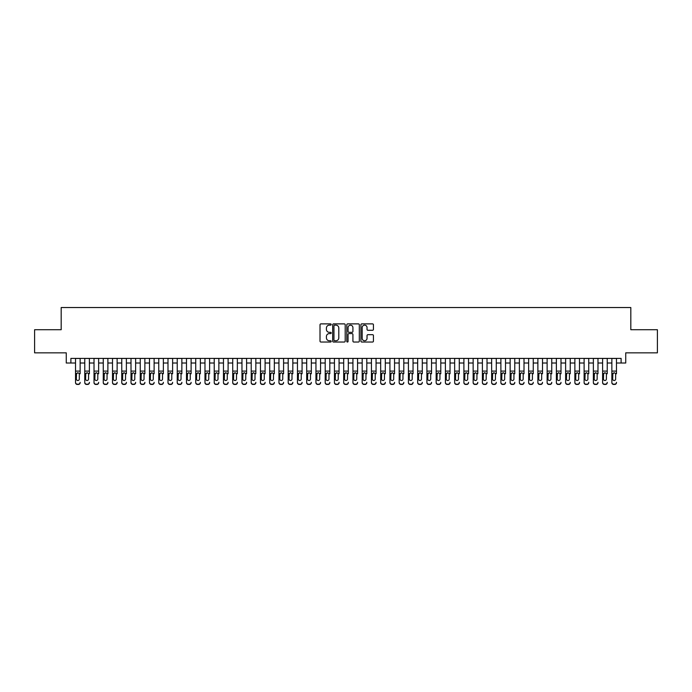 <?xml version="1.0" encoding="UTF-8"?>
<svg xmlns="http://www.w3.org/2000/svg" width="692" height="692" viewBox="0 0 692 692"><rect width="100%" height="100%" fill="white"/><g stroke="black" fill="none" stroke-linecap="round" stroke-linejoin="round"><path stroke-width="1.04" d="M331.208 324.522A0.631 0.631 0 0 0 330.568 323.882L320.924 323.882A0.908 0.908 0 0 0 320.015 324.79L320.015 341.13A0.908 0.908 0 0 0 320.924 342.038L330.568 342.038A0.631 0.631 0 0 0 331.208 341.407A0.631 0.631 0 0 0 330.568 340.767L329.323 340.767A2.906 2.906 0 0 1 326.416 337.86L326.416 336.502A2.906 2.906 0 0 1 329.323 333.596L330.568 333.596A0.631 0.631 0 0 0 331.208 332.964A0.631 0.631 0 0 0 330.568 332.324L329.323 332.324A2.906 2.906 0 0 1 326.416 329.418L326.416 328.06A2.906 2.906 0 0 1 329.323 325.153L330.568 325.153A0.631 0.631 0 0 0 331.208 324.522M372.53 330.283A0.908 0.908 0 0 0 373.438 329.375L373.438 324.79A0.908 0.908 0 0 0 372.53 323.882L361.812 323.882A0.908 0.908 0 0 0 360.913 324.79L360.913 341.13A0.908 0.908 0 0 0 361.812 342.038L372.53 342.038A0.908 0.908 0 0 0 373.438 341.13L373.438 335.594A0.908 0.908 0 0 0 372.53 334.686L367.945 334.686A0.908 0.908 0 0 0 367.037 335.594L367.037 338.336A2.431 2.431 0 0 1 364.606 340.767A2.431 2.431 0 0 1 362.175 338.336L362.175 327.584A2.431 2.431 0 0 1 364.606 325.153A2.431 2.431 0 0 1 367.037 327.584L367.037 329.375A0.908 0.908 0 0 0 367.945 330.283L372.53 330.283M70.895 363.015L70.895 358.395L621.105 358.395L621.105 363.015L625.732 363.015L625.732 352.842L657.4 352.842L657.4 329.721L630.819 329.721L630.819 307.533L61.181 307.533L61.181 329.721L34.6 329.721L34.6 352.842L66.268 352.842L66.268 363.015L75.523 363.015M345.204 324.79A0.908 0.908 0 0 0 344.296 323.882L333.587 323.882A0.908 0.908 0 0 0 332.679 324.79L332.679 341.13A0.908 0.908 0 0 0 333.587 342.038L344.296 342.038A0.908 0.908 0 0 0 345.204 341.13L345.204 324.79M347.704 323.882L358.413 323.882A0.908 0.908 0 0 1 359.321 324.79L359.321 341.13A0.908 0.908 0 0 1 358.413 342.038L353.828 342.038A0.908 0.908 0 0 1 352.92 341.13L352.92 334.504A0.908 0.908 0 0 0 352.012 333.596L348.976 333.596A0.908 0.908 0 0 0 348.067 334.504L348.067 341.407A0.631 0.631 0 0 1 347.427 342.038A0.631 0.631 0 0 1 346.796 341.407L346.796 324.79A0.908 0.908 0 0 1 347.704 323.882M80.142 363.015L84.77 363.015M89.389 363.015L94.017 363.015M98.636 363.015L103.264 363.015M107.883 363.015L112.511 363.015M117.13 363.015L121.757 363.015M126.376 363.015L131.004 363.015M135.623 363.015L140.251 363.015M144.87 363.015L149.498 363.015M154.117 363.015L158.745 363.015M163.364 363.015L167.992 363.015M172.611 363.015L177.239 363.015M181.858 363.015L186.485 363.015M191.113 363.015L195.732 363.015M200.36 363.015L204.979 363.015M209.607 363.015L214.226 363.015M218.854 363.015L223.473 363.015M228.1 363.015L232.72 363.015M237.347 363.015L241.966 363.015M246.594 363.015L251.213 363.015M255.841 363.015L260.46 363.015M265.088 363.015L269.707 363.015M274.335 363.015L278.954 363.015M283.582 363.015L288.201 363.015M292.828 363.015L297.456 363.015M302.075 363.015L306.703 363.015M311.322 363.015L315.95 363.015M320.569 363.015L325.197 363.015M329.816 363.015L334.444 363.015M339.063 363.015L343.69 363.015M348.31 363.015L352.937 363.015M357.556 363.015L362.184 363.015M366.803 363.015L371.431 363.015M376.05 363.015L380.678 363.015M385.297 363.015L389.925 363.015M394.544 363.015L399.172 363.015M403.799 363.015L408.418 363.015M413.046 363.015L417.665 363.015M422.293 363.015L426.912 363.015M431.54 363.015L436.159 363.015M440.787 363.015L445.406 363.015M450.034 363.015L454.653 363.015M459.28 363.015L463.899 363.015M468.527 363.015L473.146 363.015M477.774 363.015L482.393 363.015M487.021 363.015L491.64 363.015M496.268 363.015L500.887 363.015M505.515 363.015L510.142 363.015M514.762 363.015L519.389 363.015M524.008 363.015L528.636 363.015M533.255 363.015L537.883 363.015M542.502 363.015L547.13 363.015M551.749 363.015L556.377 363.015M560.996 363.015L565.623 363.015M570.243 363.015L574.87 363.015M579.489 363.015L584.117 363.015M588.736 363.015L593.364 363.015M597.983 363.015L602.611 363.015M607.23 363.015L611.858 363.015M616.477 363.015L621.105 363.015M334.582 325.153A0.631 0.631 0 0 0 333.951 325.794L333.951 340.135A0.631 0.631 0 0 0 334.582 340.767L335.905 340.767A2.906 2.906 0 0 0 338.803 337.86L338.803 328.06A2.906 2.906 0 0 0 335.905 325.153L334.582 325.153M352.92 327.627A2.431 2.431 0 0 0 350.489 325.197A2.431 2.431 0 0 0 348.067 327.627L348.067 331.416A0.908 0.908 0 0 0 348.976 332.324L352.012 332.324A0.908 0.908 0 0 0 352.92 331.416L352.92 327.627M75.523 358.395L75.523 382.347A1.851 1.834 -0 0 0 77.366 384.181L78.291 384.181A1.851 1.834 -0 0 0 80.142 382.347L80.142 382.633A1.851 1.834 180 0 1 78.291 384.467L78.291 384.181M80.142 373.775L80.142 358.395M79.312 379.043L79.312 374.173L79.312 379.043A1.479 1.47 180 0 1 77.833 380.505A1.479 1.47 180 0 0 79.312 379.043M76.354 379.328L76.354 379.043A1.479 1.47 180 0 0 77.833 380.505M76.354 379.043L76.518 373.49L77.833 372.685L79.147 373.49L77.833 372.685L76.354 374.052M77.366 384.181L78.291 384.467M77.366 384.467A1.851 1.834 180 0 1 75.523 382.633L75.523 382.347M80.142 373.49L79.147 373.49L79.312 374.173M84.77 358.395L84.77 382.347A1.851 1.834 -0 0 0 86.612 384.181L87.538 384.181A1.851 1.834 -0 0 0 89.389 382.347L89.389 382.633A1.851 1.834 180 0 1 87.538 384.467L87.538 384.181M89.389 373.775L89.389 358.395M88.559 379.043L88.559 374.173L88.559 379.043A1.479 1.47 180 0 1 87.08 380.505A1.479 1.47 180 0 0 88.559 379.043M85.6 379.328L85.6 379.043A1.479 1.47 180 0 0 87.08 380.505M85.6 379.043L85.765 373.49L87.08 372.685L88.394 373.49L87.08 372.685L85.6 374.052M94.017 358.395L94.017 382.347A1.851 1.834 -0 0 0 95.859 384.181L96.785 384.181A1.851 1.834 -0 0 0 98.636 382.347L98.636 382.633A1.851 1.834 180 0 1 96.785 384.467L96.785 384.181M98.636 373.775L98.636 358.395M97.806 379.043L97.806 374.173L97.806 379.043A1.479 1.47 180 0 1 96.326 380.505A1.479 1.47 180 0 0 97.806 379.043M94.847 379.328L94.847 379.043A1.479 1.47 180 0 0 96.326 380.505M94.847 379.043L95.012 373.49L96.326 372.685L97.641 373.49L96.326 372.685L94.847 374.052M103.264 358.395L103.264 382.347A1.851 1.834 -0 0 0 105.106 384.181L106.032 384.181A1.851 1.834 -0 0 0 107.883 382.347L107.883 382.633A1.851 1.834 180 0 1 106.032 384.467L106.032 384.181M107.883 373.775L107.883 358.395M107.052 379.043L107.052 374.173L107.052 379.043A1.479 1.47 180 0 1 105.573 380.505A1.479 1.47 180 0 0 107.052 379.043M104.094 379.328L104.094 379.043A1.479 1.47 180 0 0 105.573 380.505M104.094 379.043L104.258 373.49L105.573 372.685L106.888 373.49L105.573 372.685L104.094 374.052M112.511 358.395L112.511 382.347A1.851 1.834 -0 0 0 114.353 384.181L115.279 384.181A1.851 1.834 -0 0 0 117.13 382.347L117.13 382.633A1.851 1.834 180 0 1 115.279 384.467L115.279 384.181M117.13 373.775L117.13 358.395M116.299 379.043L116.299 374.173L116.299 379.043A1.479 1.47 180 0 1 114.82 380.505A1.479 1.47 180 0 0 116.299 379.043M113.341 379.328L113.341 379.043A1.479 1.47 180 0 0 114.82 380.505M113.341 379.043L113.505 373.49L114.82 372.685L116.135 373.49L114.82 372.685L113.341 374.052M86.612 384.181L87.538 384.467M86.612 384.467A1.851 1.834 180 0 1 84.77 382.633L84.77 382.347M89.389 373.49L88.394 373.49L88.559 374.173M95.859 384.181L96.785 384.467M95.859 384.467A1.851 1.834 180 0 1 94.017 382.633L94.017 382.347M98.636 373.49L97.641 373.49L97.806 374.173M105.106 384.181L106.032 384.467M105.106 384.467A1.851 1.834 180 0 1 103.264 382.633L103.264 382.347M107.883 373.49L106.888 373.49L107.052 374.173M114.353 384.181L115.279 384.467M114.353 384.467A1.851 1.834 180 0 1 112.511 382.633L112.511 382.347M117.13 373.49L116.135 373.49L116.299 374.173M121.757 358.395L121.757 382.347A1.851 1.834 -0 0 0 123.609 384.181L124.525 384.181A1.851 1.834 -0 0 0 126.376 382.347L126.376 382.633A1.851 1.834 180 0 1 124.525 384.467L124.525 384.181M126.376 373.775L126.376 358.395M125.546 379.043L125.546 374.173L125.546 379.043A1.479 1.47 180 0 1 124.067 380.505A1.479 1.47 180 0 0 125.546 379.043M122.588 379.328L122.588 379.043A1.479 1.47 180 0 0 124.067 380.505M122.588 379.043L122.752 373.49L124.067 372.685L125.382 373.49L124.067 372.685L122.588 374.052M123.609 384.181L124.525 384.467M123.609 384.467A1.851 1.834 180 0 1 121.757 382.633L121.757 382.347M126.376 373.49L125.382 373.49L125.546 374.173M131.004 358.395L131.004 382.347A1.851 1.834 -0 0 0 132.855 384.181L133.772 384.181A1.851 1.834 -0 0 0 135.623 382.347L135.623 382.633A1.851 1.834 180 0 1 133.772 384.467L133.772 384.181M135.623 373.775L135.623 358.395M134.793 379.043L134.793 374.173L134.793 379.043A1.479 1.47 180 0 1 133.314 380.505A1.479 1.47 180 0 0 134.793 379.043M131.835 379.328L131.835 379.043A1.479 1.47 180 0 0 133.314 380.505M131.835 379.043L131.999 373.49L133.314 372.685L134.629 373.49L133.314 372.685L131.835 374.052M132.855 384.181L133.772 384.467M132.855 384.467A1.851 1.834 180 0 1 131.004 382.633L131.004 382.347M135.623 373.49L134.629 373.49L134.793 374.173M140.251 358.395L140.251 382.347A1.851 1.834 -0 0 0 142.102 384.181L143.028 384.181A1.851 1.834 -0 0 0 144.87 382.347L144.87 382.633A1.851 1.834 180 0 1 143.028 384.467L143.028 384.181M144.87 373.775L144.87 358.395M144.04 379.043L144.04 374.173L144.04 379.043A1.479 1.47 180 0 1 142.561 380.505A1.479 1.47 180 0 0 144.04 379.043M141.082 379.328L141.082 379.043A1.479 1.47 180 0 0 142.561 380.505M141.082 379.043L141.246 373.49L142.561 372.685L143.875 373.49L142.561 372.685L141.082 374.052M142.102 384.181L143.028 384.467M142.102 384.467A1.851 1.834 180 0 1 140.251 382.633L140.251 382.347M144.87 373.49L143.875 373.49L144.04 374.173M149.498 358.395L149.498 382.347A1.851 1.834 -0 0 0 151.349 384.181L152.275 384.181A1.851 1.834 -0 0 0 154.117 382.347L154.117 382.633A1.851 1.834 180 0 1 152.275 384.467L152.275 384.181M154.117 373.775L154.117 358.395M153.287 379.043L153.287 374.173L153.287 379.043A1.479 1.47 180 0 1 151.808 380.505A1.479 1.47 180 0 0 153.287 379.043M150.328 379.328L150.328 379.043A1.479 1.47 180 0 0 151.808 380.505M150.328 379.043L150.493 373.49L151.808 372.685L153.122 373.49L151.808 372.685L150.328 374.052M151.349 384.181L152.275 384.467M151.349 384.467A1.851 1.834 180 0 1 149.498 382.633L149.498 382.347M154.117 373.49L153.122 373.49L153.287 374.173M158.745 358.395L158.745 382.347A1.851 1.834 -0 0 0 160.596 384.181L161.521 384.181A1.851 1.834 -0 0 0 163.364 382.347L163.364 382.633A1.851 1.834 180 0 1 161.521 384.467L161.521 384.181M163.364 373.775L163.364 358.395M162.534 379.043L162.534 374.173L162.534 379.043A1.479 1.47 180 0 1 161.054 380.505A1.479 1.47 180 0 0 162.534 379.043M159.575 379.328L159.575 379.043A1.479 1.47 180 0 0 161.054 380.505M159.575 379.043L159.74 373.49L161.054 372.685L162.369 373.49L161.054 372.685L159.575 374.052M160.596 384.181L161.521 384.467M160.596 384.467A1.851 1.834 180 0 1 158.745 382.633L158.745 382.347M163.364 373.49L162.369 373.49L162.534 374.173M167.992 358.395L167.992 382.347A1.851 1.834 -0 0 0 169.843 384.181L170.768 384.181A1.851 1.834 -0 0 0 172.611 382.347L172.611 382.633A1.851 1.834 180 0 1 170.768 384.467L170.768 384.181M172.611 373.775L172.611 358.395M171.78 379.043L171.78 374.173L171.78 379.043A1.479 1.47 180 0 1 170.301 380.505A1.479 1.47 180 0 0 171.78 379.043M168.822 379.328L168.822 379.043A1.479 1.47 180 0 0 170.301 380.505M168.822 379.043L168.986 373.49L170.301 372.685L171.616 373.49L170.301 372.685L168.822 374.052M169.843 384.181L170.768 384.467M169.843 384.467A1.851 1.834 180 0 1 167.992 382.633L167.992 382.347M172.611 373.49L171.616 373.49L171.78 374.173M177.239 358.395L177.239 382.347A1.851 1.834 -0 0 0 179.09 384.181L180.015 384.181A1.851 1.834 -0 0 0 181.858 382.347L181.858 382.633A1.851 1.834 180 0 1 180.015 384.467L180.015 384.181M181.858 373.775L181.858 358.395M181.027 379.043L181.027 374.173L181.027 379.043A1.479 1.47 180 0 1 179.548 380.505A1.479 1.47 180 0 0 181.027 379.043M178.069 379.328L178.069 379.043A1.479 1.47 180 0 0 179.548 380.505M178.069 379.043L178.233 373.49L179.548 372.685L180.863 373.49L179.548 372.685L178.069 374.052M179.09 384.181L180.015 384.467M179.09 384.467A1.851 1.834 180 0 1 177.239 382.633L177.239 382.347M181.858 373.49L180.863 373.49L181.027 374.173M186.485 358.395L186.485 382.347A1.851 1.834 -0 0 0 188.336 384.181L189.262 384.181A1.851 1.834 -0 0 0 191.113 382.347L191.113 382.633A1.851 1.834 180 0 1 189.262 384.467L189.262 384.181M191.113 373.775L191.113 358.395M190.274 379.043L190.274 374.173L190.274 379.043A1.479 1.47 180 0 1 188.795 380.505A1.479 1.47 180 0 0 190.274 379.043M187.316 379.328L187.316 379.043A1.479 1.47 180 0 0 188.795 380.505M187.316 379.043L187.48 373.49L188.795 372.685L190.11 373.49L188.795 372.685L187.316 374.052M188.336 384.181L189.262 384.467M188.336 384.467A1.851 1.834 180 0 1 186.485 382.633L186.485 382.347M191.113 373.49L190.11 373.49L190.274 374.173M195.732 358.395L195.732 382.347A1.851 1.834 -0 0 0 197.583 384.181L198.509 384.181A1.851 1.834 -0 0 0 200.36 382.347L200.36 382.633A1.851 1.834 180 0 1 198.509 384.467L198.509 384.181M200.36 373.775L200.36 358.395M199.521 379.043L199.521 374.173L199.521 379.043A1.479 1.47 180 0 1 198.042 380.505A1.479 1.47 180 0 0 199.521 379.043M196.563 379.328L196.563 379.043A1.479 1.47 180 0 0 198.042 380.505M196.563 379.043L196.727 373.49L198.042 372.685L199.357 373.49L198.042 372.685L196.563 374.052M197.583 384.181L198.509 384.467M197.583 384.467A1.851 1.834 180 0 1 195.732 382.633L195.732 382.347M200.36 373.49L199.357 373.49L199.521 374.173M204.979 358.395L204.979 382.347A1.851 1.834 -0 0 0 206.83 384.181L207.756 384.181A1.851 1.834 -0 0 0 209.607 382.347L209.607 382.633A1.851 1.834 180 0 1 207.756 384.467L207.756 384.181M209.607 373.775L209.607 358.395M208.768 379.043L208.768 374.173L208.768 379.043A1.479 1.47 180 0 1 207.289 380.505A1.479 1.47 180 0 0 208.768 379.043M205.809 379.328L205.809 379.043A1.479 1.47 180 0 0 207.289 380.505M205.809 379.043L205.974 373.49L207.289 372.685L208.603 373.49L207.289 372.685L205.809 374.052M206.83 384.181L207.756 384.467M206.83 384.467A1.851 1.834 180 0 1 204.979 382.633L204.979 382.347M209.607 373.49L208.603 373.49L208.768 374.173M214.226 358.395L214.226 382.347A1.851 1.834 -0 0 0 216.077 384.181L217.003 384.181A1.851 1.834 -0 0 0 218.854 382.347L218.854 382.633A1.851 1.834 180 0 1 217.003 384.467L217.003 384.181M218.854 373.775L218.854 358.395M218.015 379.043L218.015 374.173L218.015 379.043A1.479 1.47 180 0 1 216.535 380.505A1.479 1.47 180 0 0 218.015 379.043M215.056 379.328L215.056 379.043A1.479 1.47 180 0 0 216.535 380.505M215.056 379.043L215.221 373.49L216.535 372.685L217.859 373.49L216.535 372.685L215.056 374.052M216.077 384.181L217.003 384.467M216.077 384.467A1.851 1.834 180 0 1 214.226 382.633L214.226 382.347M218.854 373.49L217.859 373.49L218.015 374.173M223.473 358.395L223.473 382.347A1.851 1.834 -0 0 0 225.324 384.181L226.249 384.181A1.851 1.834 -0 0 0 228.1 382.347L228.1 382.633A1.851 1.834 180 0 1 226.249 384.467L226.249 384.181M228.1 373.775L228.1 358.395M227.261 379.043L227.261 374.173L227.261 379.043A1.479 1.47 180 0 1 225.782 380.505A1.479 1.47 180 0 0 227.261 379.043M224.303 379.328L224.303 379.043A1.479 1.47 180 0 0 225.782 380.505M224.303 379.043L224.468 373.49L225.782 372.685L227.106 373.49L225.782 372.685L224.303 374.052M225.324 384.181L226.249 384.467M225.324 384.467A1.851 1.834 180 0 1 223.473 382.633L223.473 382.347M228.1 373.49L227.106 373.49L227.261 374.173M232.72 358.395L232.72 382.347A1.851 1.834 -0 0 0 234.571 384.181L235.496 384.181A1.851 1.834 -0 0 0 237.347 382.347L237.347 382.633A1.851 1.834 180 0 1 235.496 384.467L235.496 384.181M237.347 373.775L237.347 358.395M236.517 379.043L236.517 374.173L236.517 379.043A1.479 1.47 180 0 1 235.029 380.505A1.479 1.47 180 0 0 236.517 379.043M233.55 379.328L233.55 379.043A1.479 1.47 180 0 0 235.029 380.505M233.55 379.043L233.714 373.49L235.029 372.685L236.353 373.49L235.029 372.685L233.55 374.052M234.571 384.181L235.496 384.467M234.571 384.467A1.851 1.834 180 0 1 232.72 382.633L232.72 382.347M237.347 373.49L236.353 373.49L236.517 374.173M241.966 358.395L241.966 382.347A1.851 1.834 -0 0 0 243.818 384.181L244.743 384.181A1.851 1.834 -0 0 0 246.594 382.347L246.594 382.633A1.851 1.834 180 0 1 244.743 384.467L244.743 384.181M246.594 373.775L246.594 358.395M245.764 379.043L245.764 374.173L245.764 379.043A1.479 1.47 180 0 1 244.285 380.505A1.479 1.47 180 0 0 245.764 379.043M242.797 379.328L242.797 379.043A1.479 1.47 180 0 0 244.285 380.505M242.797 379.043L242.961 373.49L244.285 372.685L245.599 373.49L244.285 372.685L242.797 374.052M243.818 384.181L244.743 384.467M243.818 384.467A1.851 1.834 180 0 1 241.966 382.633L241.966 382.347M246.594 373.49L245.599 373.49L245.764 374.173M251.213 358.395L251.213 382.347A1.851 1.834 -0 0 0 253.064 384.181L253.99 384.181A1.851 1.834 -0 0 0 255.841 382.347L255.841 382.633A1.851 1.834 180 0 1 253.99 384.467L253.99 384.181M255.841 373.775L255.841 358.395M255.011 379.043L255.011 374.173L255.011 379.043A1.479 1.47 180 0 1 253.532 380.505A1.479 1.47 180 0 0 255.011 379.043M252.052 379.328L252.052 379.043A1.479 1.47 180 0 0 253.532 380.505M252.052 379.043L252.208 373.49L253.532 372.685L254.846 373.49L253.532 372.685L252.052 374.052M253.064 384.181L253.99 384.467M253.064 384.467A1.851 1.834 180 0 1 251.213 382.633L251.213 382.347M255.841 373.49L254.846 373.49L255.011 374.173M260.46 358.395L260.46 382.347A1.851 1.834 -0 0 0 262.311 384.181L263.237 384.181A1.851 1.834 -0 0 0 265.088 382.347L265.088 382.633A1.851 1.834 180 0 1 263.237 384.467L263.237 384.181M265.088 373.775L265.088 358.395M264.257 379.043L264.257 374.173L264.257 379.043A1.479 1.47 180 0 1 262.778 380.505A1.479 1.47 180 0 0 264.257 379.043M261.299 379.328L261.299 379.043A1.479 1.47 180 0 0 262.778 380.505M261.299 379.043L261.464 373.49L262.778 372.685L264.093 373.49L262.778 372.685L261.299 374.052M262.311 384.181L263.237 384.467M262.311 384.467A1.851 1.834 180 0 1 260.46 382.633L260.46 382.347M265.088 373.49L264.093 373.49L264.257 374.173M269.707 358.395L269.707 382.347A1.851 1.834 -0 0 0 271.558 384.181L272.484 384.181A1.851 1.834 -0 0 0 274.335 382.347L274.335 382.633A1.851 1.834 180 0 1 272.484 384.467L272.484 384.181M274.335 373.775L274.335 358.395M273.504 379.043L273.504 374.173L273.504 379.043A1.479 1.47 180 0 1 272.025 380.505A1.479 1.47 180 0 0 273.504 379.043M270.546 379.328L270.546 379.043A1.479 1.47 180 0 0 272.025 380.505M270.546 379.043L270.71 373.49L272.025 372.685L273.34 373.49L272.025 372.685L270.546 374.052M271.558 384.181L272.484 384.467M271.558 384.467A1.851 1.834 180 0 1 269.707 382.633L269.707 382.347M274.335 373.49L273.34 373.49L273.504 374.173M278.954 358.395L278.954 382.347A1.851 1.834 -0 0 0 280.805 384.181L281.731 384.181A1.851 1.834 -0 0 0 283.582 382.347L283.582 382.633A1.851 1.834 180 0 1 281.731 384.467L281.731 384.181M283.582 373.775L283.582 358.395M282.751 379.043L282.751 374.173L282.751 379.043A1.479 1.47 180 0 1 281.272 380.505A1.479 1.47 180 0 0 282.751 379.043M279.793 379.328L279.793 379.043A1.479 1.47 180 0 0 281.272 380.505M279.793 379.043L279.957 373.49L281.272 372.685L282.587 373.49L281.272 372.685L279.793 374.052M280.805 384.181L281.731 384.467M280.805 384.467A1.851 1.834 180 0 1 278.954 382.633L278.954 382.347M283.582 373.49L282.587 373.49L282.751 374.173M288.201 358.395L288.201 382.347A1.851 1.834 -0 0 0 290.052 384.181L290.977 384.181A1.851 1.834 -0 0 0 292.828 382.347L292.828 382.633A1.851 1.834 180 0 1 290.977 384.467L290.977 384.181M292.828 373.775L292.828 358.395M291.998 379.043L291.998 374.173L291.998 379.043A1.479 1.47 180 0 1 290.519 380.505A1.479 1.47 180 0 0 291.998 379.043M289.04 379.328L289.04 379.043A1.479 1.47 180 0 0 290.519 380.505M289.04 379.043L289.204 373.49L290.519 372.685L291.834 373.49L290.519 372.685L289.04 374.052M290.052 384.181L290.977 384.467M290.052 384.467A1.851 1.834 180 0 1 288.201 382.633L288.201 382.347M292.828 373.49L291.834 373.49L291.998 374.173M297.456 358.395L297.456 382.347A1.851 1.834 -0 0 0 299.299 384.181L300.224 384.181A1.851 1.834 -0 0 0 302.075 382.347L302.075 382.633A1.851 1.834 180 0 1 300.224 384.467L300.224 384.181M302.075 373.775L302.075 358.395M301.245 379.043L301.245 374.173L301.245 379.043A1.479 1.47 180 0 1 299.766 380.505A1.479 1.47 180 0 0 301.245 379.043M298.287 379.328L298.287 379.043A1.479 1.47 180 0 0 299.766 380.505M298.287 379.043L298.451 373.49L299.766 372.685L301.081 373.49L299.766 372.685L298.287 374.052M299.299 384.181L300.224 384.467M299.299 384.467A1.851 1.834 180 0 1 297.456 382.633L297.456 382.347M302.075 373.49L301.081 373.49L301.245 374.173M306.703 358.395L306.703 382.347A1.851 1.834 -0 0 0 308.546 384.181L309.471 384.181A1.851 1.834 -0 0 0 311.322 382.347L311.322 382.633A1.851 1.834 180 0 1 309.471 384.467L309.471 384.181M311.322 373.775L311.322 358.395M310.492 379.043L310.492 374.173L310.492 379.043A1.479 1.47 180 0 1 309.013 380.505A1.479 1.47 180 0 0 310.492 379.043M307.533 379.328L307.533 379.043A1.479 1.47 180 0 0 309.013 380.505M307.533 379.043L307.698 373.49L309.013 372.685L310.327 373.49L309.013 372.685L307.533 374.052M308.546 384.181L309.471 384.467M308.546 384.467A1.851 1.834 180 0 1 306.703 382.633L306.703 382.347M311.322 373.49L310.327 373.49L310.492 374.173M315.95 358.395L315.95 382.347A1.851 1.834 -0 0 0 317.792 384.181L318.718 384.181A1.851 1.834 -0 0 0 320.569 382.347L320.569 382.633A1.851 1.834 180 0 1 318.718 384.467L318.718 384.181M320.569 373.775L320.569 358.395M319.739 379.043L319.739 374.173L319.739 379.043A1.479 1.47 180 0 1 318.259 380.505A1.479 1.47 180 0 0 319.739 379.043M316.78 379.328L316.78 379.043A1.479 1.47 180 0 0 318.259 380.505M316.78 379.043L316.945 373.49L318.259 372.685L319.574 373.49L318.259 372.685L316.78 374.052M317.792 384.181L318.718 384.467M317.792 384.467A1.851 1.834 180 0 1 315.95 382.633L315.95 382.347M320.569 373.49L319.574 373.49L319.739 374.173M325.197 358.395L325.197 382.347A1.851 1.834 -0 0 0 327.039 384.181L327.965 384.181A1.851 1.834 -0 0 0 329.816 382.347L329.816 382.633A1.851 1.834 180 0 1 327.965 384.467L327.965 384.181M329.816 373.775L329.816 358.395M328.985 379.043L328.985 374.173L328.985 379.043A1.479 1.47 180 0 1 327.506 380.505A1.479 1.47 180 0 0 328.985 379.043M326.027 379.328L326.027 379.043A1.479 1.47 180 0 0 327.506 380.505M326.027 379.043L326.192 373.49L327.506 372.685L328.821 373.49L327.506 372.685L326.027 374.052M327.039 384.181L327.965 384.467M327.039 384.467A1.851 1.834 180 0 1 325.197 382.633L325.197 382.347M329.816 373.49L328.821 373.49L328.985 374.173M334.444 358.395L334.444 382.347A1.851 1.834 -0 0 0 336.295 384.181L337.212 384.181A1.851 1.834 -0 0 0 339.063 382.347L339.063 382.633A1.851 1.834 180 0 1 337.212 384.467L337.212 384.181M339.063 373.775L339.063 358.395M338.232 379.043L338.232 374.173L338.232 379.043A1.479 1.47 180 0 1 336.753 380.505A1.479 1.47 180 0 0 338.232 379.043M335.274 379.328L335.274 379.043A1.479 1.47 180 0 0 336.753 380.505M335.274 379.043L335.438 373.49L336.753 372.685L338.068 373.49L336.753 372.685L335.274 374.052M336.295 384.181L337.212 384.467M336.295 384.467A1.851 1.834 180 0 1 334.444 382.633L334.444 382.347M339.063 373.49L338.068 373.49L338.232 374.173M343.69 358.395L343.69 382.347A1.851 1.834 -0 0 0 345.542 384.181L346.458 384.181A1.851 1.834 -0 0 0 348.31 382.347L348.31 382.633A1.851 1.834 180 0 1 346.458 384.467L346.458 384.181M348.31 373.775L348.31 358.395M347.479 379.043L347.479 374.173L347.479 379.043A1.479 1.47 180 0 1 346 380.505A1.479 1.47 180 0 0 347.479 379.043M344.521 379.328L344.521 379.043A1.479 1.47 180 0 0 346 380.505M344.521 379.043L344.685 373.49L346 372.685L347.315 373.49L346 372.685L344.521 374.052M345.542 384.181L346.458 384.467M345.542 384.467A1.851 1.834 180 0 1 343.69 382.633L343.69 382.347M348.31 373.49L347.315 373.49L347.479 374.173M352.937 358.395L352.937 382.347A1.851 1.834 -0 0 0 354.788 384.181L355.705 384.181A1.851 1.834 -0 0 0 357.556 382.347L357.556 382.633A1.851 1.834 180 0 1 355.705 384.467L355.705 384.181M357.556 373.775L357.556 358.395M356.726 379.043L356.726 374.173L356.726 379.043A1.479 1.47 180 0 1 355.247 380.505A1.479 1.47 180 0 0 356.726 379.043M353.768 379.328L353.768 379.043A1.479 1.47 180 0 0 355.247 380.505M353.768 379.043L353.932 373.49L355.247 372.685L356.562 373.49L355.247 372.685L353.768 374.052M354.788 384.181L355.705 384.467M354.788 384.467A1.851 1.834 180 0 1 352.937 382.633L352.937 382.347M357.556 373.49L356.562 373.49L356.726 374.173M362.184 358.395L362.184 382.347A1.851 1.834 -0 0 0 364.035 384.181L364.961 384.181A1.851 1.834 -0 0 0 366.803 382.347L366.803 382.633A1.851 1.834 180 0 1 364.961 384.467L364.961 384.181M366.803 373.775L366.803 358.395M365.973 379.043L365.973 374.173L365.973 379.043A1.479 1.47 180 0 1 364.494 380.505A1.479 1.47 180 0 0 365.973 379.043M363.015 379.328L363.015 379.043A1.479 1.47 180 0 0 364.494 380.505M363.015 379.043L363.179 373.49L364.494 372.685L365.808 373.49L364.494 372.685L363.015 374.052M364.035 384.181L364.961 384.467M364.035 384.467A1.851 1.834 180 0 1 362.184 382.633L362.184 382.347M366.803 373.49L365.808 373.49L365.973 374.173M371.431 358.395L371.431 382.347A1.851 1.834 -0 0 0 373.282 384.181L374.208 384.181A1.851 1.834 -0 0 0 376.05 382.347L376.05 382.633A1.851 1.834 180 0 1 374.208 384.467L374.208 384.181M376.05 373.775L376.05 358.395M375.22 379.043L375.22 374.173L375.22 379.043A1.479 1.47 180 0 1 373.741 380.505A1.479 1.47 180 0 0 375.22 379.043M372.261 379.328L372.261 379.043A1.479 1.47 180 0 0 373.741 380.505M372.261 379.043L372.426 373.49L373.741 372.685L375.055 373.49L373.741 372.685L372.261 374.052M373.282 384.181L374.208 384.467M373.282 384.467A1.851 1.834 180 0 1 371.431 382.633L371.431 382.347M376.05 373.49L375.055 373.49L375.22 374.173M380.678 358.395L380.678 382.347A1.851 1.834 -0 0 0 382.529 384.181L383.454 384.181A1.851 1.834 -0 0 0 385.297 382.347L385.297 382.633A1.851 1.834 180 0 1 383.454 384.467L383.454 384.181M385.297 373.775L385.297 358.395M384.467 379.043L384.467 374.173L384.467 379.043A1.479 1.47 180 0 1 382.987 380.505A1.479 1.47 180 0 0 384.467 379.043M381.508 379.328L381.508 379.043A1.479 1.47 180 0 0 382.987 380.505M381.508 379.043L381.673 373.49L382.987 372.685L384.302 373.49L382.987 372.685L381.508 374.052M382.529 384.181L383.454 384.467M382.529 384.467A1.851 1.834 180 0 1 380.678 382.633L380.678 382.347M385.297 373.49L384.302 373.49L384.467 374.173M389.925 358.395L389.925 382.347A1.851 1.834 -0 0 0 391.776 384.181L392.701 384.181A1.851 1.834 -0 0 0 394.544 382.347L394.544 382.633A1.851 1.834 180 0 1 392.701 384.467L392.701 384.181M394.544 373.775L394.544 358.395M393.713 379.043L393.713 374.173L393.713 379.043A1.479 1.47 180 0 1 392.234 380.505A1.479 1.47 180 0 0 393.713 379.043M390.755 379.328L390.755 379.043A1.479 1.47 180 0 0 392.234 380.505M390.755 379.043L390.919 373.49L392.234 372.685L393.549 373.49L392.234 372.685L390.755 374.052M391.776 384.181L392.701 384.467M391.776 384.467A1.851 1.834 180 0 1 389.925 382.633L389.925 382.347M394.544 373.49L393.549 373.49L393.713 374.173M399.172 358.395L399.172 382.347A1.851 1.834 -0 0 0 401.023 384.181L401.948 384.181A1.851 1.834 -0 0 0 403.799 382.347L403.799 382.633A1.851 1.834 180 0 1 401.948 384.467L401.948 384.181M403.799 373.775L403.799 358.395M402.96 379.043L402.96 374.173L402.96 379.043A1.479 1.47 180 0 1 401.481 380.505A1.479 1.47 180 0 0 402.96 379.043M400.002 379.328L400.002 379.043A1.479 1.47 180 0 0 401.481 380.505M400.002 379.043L400.166 373.49L401.481 372.685L402.796 373.49L401.481 372.685L400.002 374.052M401.023 384.181L401.948 384.467M401.023 384.467A1.851 1.834 180 0 1 399.172 382.633L399.172 382.347M403.799 373.49L402.796 373.49L402.96 374.173M408.418 358.395L408.418 382.347A1.851 1.834 -0 0 0 410.269 384.181L411.195 384.181A1.851 1.834 -0 0 0 413.046 382.347L413.046 382.633A1.851 1.834 180 0 1 411.195 384.467L411.195 384.181M413.046 373.775L413.046 358.395M412.207 379.043L412.207 374.173L412.207 379.043A1.479 1.47 180 0 1 410.728 380.505A1.479 1.47 180 0 0 412.207 379.043M409.249 379.328L409.249 379.043A1.479 1.47 180 0 0 410.728 380.505M409.249 379.043L409.413 373.49L410.728 372.685L412.043 373.49L410.728 372.685L409.249 374.052M410.269 384.181L411.195 384.467M410.269 384.467A1.851 1.834 180 0 1 408.418 382.633L408.418 382.347M413.046 373.49L412.043 373.49L412.207 374.173M417.665 358.395L417.665 382.347A1.851 1.834 -0 0 0 419.516 384.181L420.442 384.181A1.851 1.834 -0 0 0 422.293 382.347L422.293 382.633A1.851 1.834 180 0 1 420.442 384.467L420.442 384.181M422.293 373.775L422.293 358.395M421.454 379.043L421.454 374.173L421.454 379.043A1.479 1.47 180 0 1 419.975 380.505A1.479 1.47 180 0 0 421.454 379.043M418.496 379.328L418.496 379.043A1.479 1.47 180 0 0 419.975 380.505M418.496 379.043L418.66 373.49L419.975 372.685L421.29 373.49L419.975 372.685L418.496 374.052M419.516 384.181L420.442 384.467M419.516 384.467A1.851 1.834 180 0 1 417.665 382.633L417.665 382.347M422.293 373.49L421.29 373.49L421.454 374.173M426.912 358.395L426.912 382.347A1.851 1.834 -0 0 0 428.763 384.181L429.689 384.181A1.851 1.834 -0 0 0 431.54 382.347L431.54 382.633A1.851 1.834 180 0 1 429.689 384.467L429.689 384.181M431.54 373.775L431.54 358.395M430.701 379.043L430.701 374.173L430.701 379.043A1.479 1.47 180 0 1 429.222 380.505A1.479 1.47 180 0 0 430.701 379.043M427.743 379.328L427.743 379.043A1.479 1.47 180 0 0 429.222 380.505M427.743 379.043L427.907 373.49L429.222 372.685L430.536 373.49L429.222 372.685L427.743 374.052M428.763 384.181L429.689 384.467M428.763 384.467A1.851 1.834 180 0 1 426.912 382.633L426.912 382.347M431.54 373.49L430.536 373.49L430.701 374.173M436.159 358.395L436.159 382.347A1.851 1.834 -0 0 0 438.01 384.181L438.936 384.181A1.851 1.834 -0 0 0 440.787 382.347L440.787 382.633A1.851 1.834 180 0 1 438.936 384.467L438.936 384.181M440.787 373.775L440.787 358.395M439.948 379.043L439.948 374.173L439.948 379.043A1.479 1.47 180 0 1 438.468 380.505A1.479 1.47 180 0 0 439.948 379.043M436.989 379.328L436.989 379.043A1.479 1.47 180 0 0 438.468 380.505M436.989 379.043L437.154 373.49L438.468 372.685L439.792 373.49L438.468 372.685L436.989 374.052M438.01 384.181L438.936 384.467M438.01 384.467A1.851 1.834 180 0 1 436.159 382.633L436.159 382.347M440.787 373.49L439.792 373.49L439.948 374.173M445.406 358.395L445.406 382.347A1.851 1.834 -0 0 0 447.257 384.181L448.182 384.181A1.851 1.834 -0 0 0 450.034 382.347L450.034 382.633A1.851 1.834 180 0 1 448.182 384.467L448.182 384.181M450.034 373.775L450.034 358.395M449.203 379.043L449.203 374.173L449.203 379.043A1.479 1.47 180 0 1 447.715 380.505A1.479 1.47 180 0 0 449.203 379.043M446.236 379.328L446.236 379.043A1.479 1.47 180 0 0 447.715 380.505M446.236 379.043L446.401 373.49L447.715 372.685L449.039 373.49L447.715 372.685L446.236 374.052M447.257 384.181L448.182 384.467M447.257 384.467A1.851 1.834 180 0 1 445.406 382.633L445.406 382.347M450.034 373.49L449.039 373.49L449.203 374.173M454.653 358.395L454.653 382.347A1.851 1.834 -0 0 0 456.504 384.181L457.429 384.181A1.851 1.834 -0 0 0 459.28 382.347L459.28 382.633A1.851 1.834 180 0 1 457.429 384.467L457.429 384.181M459.28 373.775L459.28 358.395M458.45 379.043L458.45 374.173L458.45 379.043A1.479 1.47 180 0 1 456.971 380.505A1.479 1.47 180 0 0 458.45 379.043M455.483 379.328L455.483 379.043A1.479 1.47 180 0 0 456.971 380.505M455.483 379.043L455.647 373.49L456.971 372.685L458.286 373.49L456.971 372.685L455.483 374.052M456.504 384.181L457.429 384.467M456.504 384.467A1.851 1.834 180 0 1 454.653 382.633L454.653 382.347M459.28 373.49L458.286 373.49L458.45 374.173M463.899 358.395L463.899 382.347A1.851 1.834 -0 0 0 465.751 384.181L466.676 384.181A1.851 1.834 -0 0 0 468.527 382.347L468.527 382.633A1.851 1.834 180 0 1 466.676 384.467L466.676 384.181M468.527 373.775L468.527 358.395M467.697 379.043L467.697 374.173L467.697 379.043A1.479 1.47 180 0 1 466.218 380.505A1.479 1.47 180 0 0 467.697 379.043M464.739 379.328L464.739 379.043A1.479 1.47 180 0 0 466.218 380.505M464.739 379.043L464.894 373.49L466.218 372.685L467.532 373.49L466.218 372.685L464.739 374.052M465.751 384.181L466.676 384.467M465.751 384.467A1.851 1.834 180 0 1 463.899 382.633L463.899 382.347M468.527 373.49L467.532 373.49L467.697 374.173M473.146 358.395L473.146 382.347A1.851 1.834 -0 0 0 474.997 384.181L475.923 384.181A1.851 1.834 -0 0 0 477.774 382.347L477.774 382.633A1.851 1.834 180 0 1 475.923 384.467L475.923 384.181M477.774 373.775L477.774 358.395M476.944 379.043L476.944 374.173L476.944 379.043A1.479 1.47 180 0 1 475.465 380.505A1.479 1.47 180 0 0 476.944 379.043M473.985 379.328L473.985 379.043A1.479 1.47 180 0 0 475.465 380.505M473.985 379.043L474.141 373.49L475.465 372.685L476.779 373.49L475.465 372.685L473.985 374.052M474.997 384.181L475.923 384.467M474.997 384.467A1.851 1.834 180 0 1 473.146 382.633L473.146 382.347M477.774 373.49L476.779 373.49L476.944 374.173M482.393 358.395L482.393 382.347A1.851 1.834 -0 0 0 484.244 384.181L485.17 384.181A1.851 1.834 -0 0 0 487.021 382.347L487.021 382.633A1.851 1.834 180 0 1 485.17 384.467L485.17 384.181M487.021 373.775L487.021 358.395M486.191 379.043L486.191 374.173L486.191 379.043A1.479 1.47 180 0 1 484.711 380.505A1.479 1.47 180 0 0 486.191 379.043M483.232 379.328L483.232 379.043A1.479 1.47 180 0 0 484.711 380.505M483.232 379.043L483.397 373.49L484.711 372.685L486.026 373.49L484.711 372.685L483.232 374.052M484.244 384.181L485.17 384.467M484.244 384.467A1.851 1.834 180 0 1 482.393 382.633L482.393 382.347M487.021 373.49L486.026 373.49L486.191 374.173M491.64 358.395L491.64 382.347A1.851 1.834 -0 0 0 493.491 384.181L494.417 384.181A1.851 1.834 -0 0 0 496.268 382.347L496.268 382.633A1.851 1.834 180 0 1 494.417 384.467L494.417 384.181M496.268 373.775L496.268 358.395M495.437 379.043L495.437 374.173L495.437 379.043A1.479 1.47 180 0 1 493.958 380.505A1.479 1.47 180 0 0 495.437 379.043M492.479 379.328L492.479 379.043A1.479 1.47 180 0 0 493.958 380.505M492.479 379.043L492.643 373.49L493.958 372.685L495.273 373.49L493.958 372.685L492.479 374.052M493.491 384.181L494.417 384.467M493.491 384.467A1.851 1.834 180 0 1 491.64 382.633L491.64 382.347M496.268 373.49L495.273 373.49L495.437 374.173M500.887 358.395L500.887 382.347A1.851 1.834 -0 0 0 502.738 384.181L503.664 384.181A1.851 1.834 -0 0 0 505.515 382.347L505.515 382.633A1.851 1.834 180 0 1 503.664 384.467L503.664 384.181M505.515 373.775L505.515 358.395M504.684 379.043L504.684 374.173L504.684 379.043A1.479 1.47 180 0 1 503.205 380.505A1.479 1.47 180 0 0 504.684 379.043M501.726 379.328L501.726 379.043A1.479 1.47 180 0 0 503.205 380.505M501.726 379.043L501.89 373.49L503.205 372.685L504.52 373.49L503.205 372.685L501.726 374.052M502.738 384.181L503.664 384.467M502.738 384.467A1.851 1.834 180 0 1 500.887 382.633L500.887 382.347M505.515 373.49L504.52 373.49L504.684 374.173M510.142 358.395L510.142 382.347A1.851 1.834 -0 0 0 511.985 384.181L512.91 384.181A1.851 1.834 -0 0 0 514.762 382.347L514.762 382.633A1.851 1.834 180 0 1 512.91 384.467L512.91 384.181M514.762 373.775L514.762 358.395M513.931 379.043L513.931 374.173L513.931 379.043A1.479 1.47 180 0 1 512.452 380.505A1.479 1.47 180 0 0 513.931 379.043M510.973 379.328L510.973 379.043A1.479 1.47 180 0 0 512.452 380.505M510.973 379.043L511.137 373.49L512.452 372.685L513.767 373.49L512.452 372.685L510.973 374.052M511.985 384.181L512.91 384.467M511.985 384.467A1.851 1.834 180 0 1 510.142 382.633L510.142 382.347M514.762 373.49L513.767 373.49L513.931 374.173M519.389 358.395L519.389 382.347A1.851 1.834 -0 0 0 521.232 384.181L522.157 384.181A1.851 1.834 -0 0 0 524.008 382.347L524.008 382.633A1.851 1.834 180 0 1 522.157 384.467L522.157 384.181M524.008 373.775L524.008 358.395M523.178 379.043L523.178 374.173L523.178 379.043A1.479 1.47 180 0 1 521.699 380.505A1.479 1.47 180 0 0 523.178 379.043M520.22 379.328L520.22 379.043A1.479 1.47 180 0 0 521.699 380.505M520.22 379.043L520.384 373.49L521.699 372.685L523.014 373.49L521.699 372.685L520.22 374.052M521.232 384.181L522.157 384.467M521.232 384.467A1.851 1.834 180 0 1 519.389 382.633L519.389 382.347M524.008 373.49L523.014 373.49L523.178 374.173M528.636 358.395L528.636 382.347A1.851 1.834 -0 0 0 530.479 384.181L531.404 384.181A1.851 1.834 -0 0 0 533.255 382.347L533.255 382.633A1.851 1.834 180 0 1 531.404 384.467L531.404 384.181M533.255 373.775L533.255 358.395M532.425 379.043L532.425 374.173L532.425 379.043A1.479 1.47 180 0 1 530.946 380.505A1.479 1.47 180 0 0 532.425 379.043M529.466 379.328L529.466 379.043A1.479 1.47 180 0 0 530.946 380.505M529.466 379.043L529.631 373.49L530.946 372.685L532.26 373.49L530.946 372.685L529.466 374.052M530.479 384.181L531.404 384.467M530.479 384.467A1.851 1.834 180 0 1 528.636 382.633L528.636 382.347M533.255 373.49L532.26 373.49L532.425 374.173M537.883 358.395L537.883 382.347A1.851 1.834 -0 0 0 539.725 384.181L540.651 384.181A1.851 1.834 -0 0 0 542.502 382.347L542.502 382.633A1.851 1.834 180 0 1 540.651 384.467L540.651 384.181M542.502 373.775L542.502 358.395M541.672 379.043L541.672 374.173L541.672 379.043A1.479 1.47 180 0 1 540.192 380.505A1.479 1.47 180 0 0 541.672 379.043M538.713 379.328L538.713 379.043A1.479 1.47 180 0 0 540.192 380.505M538.713 379.043L538.878 373.49L540.192 372.685L541.507 373.49L540.192 372.685L538.713 374.052M539.725 384.181L540.651 384.467M539.725 384.467A1.851 1.834 180 0 1 537.883 382.633L537.883 382.347M542.502 373.49L541.507 373.49L541.672 374.173M547.13 358.395L547.13 382.347A1.851 1.834 -0 0 0 548.972 384.181L549.898 384.181A1.851 1.834 -0 0 0 551.749 382.347L551.749 382.633A1.851 1.834 180 0 1 549.898 384.467L549.898 384.181M551.749 373.775L551.749 358.395M550.918 379.043L550.918 374.173L550.918 379.043A1.479 1.47 180 0 1 549.439 380.505A1.479 1.47 180 0 0 550.918 379.043M547.96 379.328L547.96 379.043A1.479 1.47 180 0 0 549.439 380.505M547.96 379.043L548.125 373.49L549.439 372.685L550.754 373.49L549.439 372.685L547.96 374.052M548.972 384.181L549.898 384.467M548.972 384.467A1.851 1.834 180 0 1 547.13 382.633L547.13 382.347M551.749 373.49L550.754 373.49L550.918 374.173M556.377 358.395L556.377 382.347A1.851 1.834 -0 0 0 558.228 384.181L559.145 384.181A1.851 1.834 -0 0 0 560.996 382.347L560.996 382.633A1.851 1.834 180 0 1 559.145 384.467L559.145 384.181M560.996 373.775L560.996 358.395M560.165 379.043L560.165 374.173L560.165 379.043A1.479 1.47 180 0 1 558.686 380.505A1.479 1.47 180 0 0 560.165 379.043M557.207 379.328L557.207 379.043A1.479 1.47 180 0 0 558.686 380.505M557.207 379.043L557.371 373.49L558.686 372.685L560.001 373.49L558.686 372.685L557.207 374.052M558.228 384.181L559.145 384.467M558.228 384.467A1.851 1.834 180 0 1 556.377 382.633L556.377 382.347M560.996 373.49L560.001 373.49L560.165 374.173M565.623 358.395L565.623 382.347A1.851 1.834 -0 0 0 567.475 384.181L568.392 384.181A1.851 1.834 -0 0 0 570.243 382.347L570.243 382.633A1.851 1.834 180 0 1 568.392 384.467L568.392 384.181M570.243 373.775L570.243 358.395M569.412 379.043L569.412 374.173L569.412 379.043A1.479 1.47 180 0 1 567.933 380.505A1.479 1.47 180 0 0 569.412 379.043M566.454 379.328L566.454 379.043A1.479 1.47 180 0 0 567.933 380.505M566.454 379.043L566.618 373.49L567.933 372.685L569.248 373.49L567.933 372.685L566.454 374.052M567.475 384.181L568.392 384.467M567.475 384.467A1.851 1.834 180 0 1 565.623 382.633L565.623 382.347M570.243 373.49L569.248 373.49L569.412 374.173M574.87 358.395L574.87 382.347A1.851 1.834 -0 0 0 576.721 384.181L577.647 384.181A1.851 1.834 -0 0 0 579.489 382.347L579.489 382.633A1.851 1.834 180 0 1 577.647 384.467L577.647 384.181M579.489 373.775L579.489 358.395M578.659 379.043L578.659 374.173L578.659 379.043A1.479 1.47 180 0 1 577.18 380.505A1.479 1.47 180 0 0 578.659 379.043M575.701 379.328L575.701 379.043A1.479 1.47 180 0 0 577.18 380.505M575.701 379.043L575.865 373.49L577.18 372.685L578.495 373.49L577.18 372.685L575.701 374.052M576.721 384.181L577.647 384.467M576.721 384.467A1.851 1.834 180 0 1 574.87 382.633L574.87 382.347M579.489 373.49L578.495 373.49L578.659 374.173M584.117 358.395L584.117 382.347A1.851 1.834 -0 0 0 585.968 384.181L586.894 384.181A1.851 1.834 -0 0 0 588.736 382.347L588.736 382.633A1.851 1.834 180 0 1 586.894 384.467L586.894 384.181M588.736 373.775L588.736 358.395M587.906 379.043L587.906 374.173L587.906 379.043A1.479 1.47 180 0 1 586.427 380.505A1.479 1.47 180 0 0 587.906 379.043M584.948 379.328L584.948 379.043A1.479 1.47 180 0 0 586.427 380.505M584.948 379.043L585.112 373.49L586.427 372.685L587.742 373.49L586.427 372.685L584.948 374.052M585.968 384.181L586.894 384.467M585.968 384.467A1.851 1.834 180 0 1 584.117 382.633L584.117 382.347M588.736 373.49L587.742 373.49L587.906 374.173M593.364 358.395L593.364 382.347A1.851 1.834 -0 0 0 595.215 384.181L596.141 384.181A1.851 1.834 -0 0 0 597.983 382.347L597.983 382.633A1.851 1.834 180 0 1 596.141 384.467L596.141 384.181M597.983 373.775L597.983 358.395M597.153 379.043L597.153 374.173L597.153 379.043A1.479 1.47 180 0 1 595.674 380.505A1.479 1.47 180 0 0 597.153 379.043M594.194 379.328L594.194 379.043A1.479 1.47 180 0 0 595.674 380.505M594.194 379.043L594.359 373.49L595.674 372.685L596.988 373.49L595.674 372.685L594.194 374.052M595.215 384.181L596.141 384.467M595.215 384.467A1.851 1.834 180 0 1 593.364 382.633L593.364 382.347M597.983 373.49L596.988 373.49L597.153 374.173M602.611 358.395L602.611 382.347A1.851 1.834 -0 0 0 604.462 384.181L605.388 384.181A1.851 1.834 -0 0 0 607.23 382.347L607.23 382.633A1.851 1.834 180 0 1 605.388 384.467L605.388 384.181M607.23 373.775L607.23 358.395M606.4 379.043L606.4 374.173L606.4 379.043A1.479 1.47 180 0 1 604.92 380.505A1.479 1.47 180 0 0 606.4 379.043M603.441 379.328L603.441 379.043A1.479 1.47 180 0 0 604.92 380.505M603.441 379.043L603.606 373.49L604.92 372.685L606.235 373.49L604.92 372.685L603.441 374.052M604.462 384.181L605.388 384.467M604.462 384.467A1.851 1.834 180 0 1 602.611 382.633L602.611 382.347M607.23 373.49L606.235 373.49L606.4 374.173M611.858 358.395L611.858 382.347A1.851 1.834 -0 0 0 613.709 384.181L614.634 384.181A1.851 1.834 -0 0 0 616.477 382.347L616.477 382.633A1.851 1.834 180 0 1 614.634 384.467L614.634 384.181M616.477 373.775L616.477 358.395M615.646 379.043L615.646 374.173L615.646 379.043A1.479 1.47 180 0 1 614.167 380.505A1.479 1.47 180 0 0 615.646 379.043M612.688 379.328L612.688 379.043A1.479 1.47 180 0 0 614.167 380.505M612.688 379.043L612.852 373.49L614.167 372.685L615.482 373.49L614.167 372.685L612.688 374.052M613.709 384.181L614.634 384.467M613.709 384.467A1.851 1.834 180 0 1 611.858 382.633L611.858 382.347M616.477 373.49L615.482 373.49L615.646 374.173M75.523 373.49L76.518 373.49M75.523 371.102L80.142 371.102M75.523 358.456L80.142 358.456M84.77 373.49L85.765 373.49M84.77 371.102L89.389 371.102M84.77 358.456L89.389 358.456M94.017 373.49L95.012 373.49M94.017 371.102L98.636 371.102M94.017 358.456L98.636 358.456M103.264 373.49L104.258 373.49M103.264 371.102L107.883 371.102M103.264 358.456L107.883 358.456M112.511 373.49L113.505 373.49M112.511 371.102L117.13 371.102M112.511 358.456L117.13 358.456M121.757 373.49L122.752 373.49M121.757 371.102L126.376 371.102M121.757 358.456L126.376 358.456M131.004 373.49L131.999 373.49M131.004 371.102L135.623 371.102M131.004 358.456L135.623 358.456M140.251 373.49L141.246 373.49M140.251 371.102L144.87 371.102M140.251 358.456L144.87 358.456M149.498 373.49L150.493 373.49M149.498 371.102L154.117 371.102M149.498 358.456L154.117 358.456M158.745 373.49L159.74 373.49M158.745 371.102L163.364 371.102M158.745 358.456L163.364 358.456M167.992 373.49L168.986 373.49M167.992 371.102L172.611 371.102M167.992 358.456L172.611 358.456M177.239 373.49L178.233 373.49M177.239 371.102L181.858 371.102M177.239 358.456L181.858 358.456M186.485 373.49L187.48 373.49M186.485 371.102L191.113 371.102M186.485 358.456L191.113 358.456M195.732 373.49L196.727 373.49M195.732 371.102L200.36 371.102M195.732 358.456L200.36 358.456M204.979 373.49L205.974 373.49M204.979 371.102L209.607 371.102M204.979 358.456L209.607 358.456M214.226 373.49L215.221 373.49M214.226 371.102L218.854 371.102M214.226 358.456L218.854 358.456M223.473 373.49L224.468 373.49M223.473 371.102L228.1 371.102M223.473 358.456L228.1 358.456M232.72 373.49L233.714 373.49M232.72 371.102L237.347 371.102M232.72 358.456L237.347 358.456M241.966 373.49L242.961 373.49M241.966 371.102L246.594 371.102M241.966 358.456L246.594 358.456M251.213 373.49L252.208 373.49M251.213 371.102L255.841 371.102M251.213 358.456L255.841 358.456M260.46 373.49L261.464 373.49M260.46 371.102L265.088 371.102M260.46 358.456L265.088 358.456M269.707 373.49L270.71 373.49M269.707 371.102L274.335 371.102M269.707 358.456L274.335 358.456M278.954 373.49L279.957 373.49M278.954 371.102L283.582 371.102M278.954 358.456L283.582 358.456M288.201 373.49L289.204 373.49M288.201 371.102L292.828 371.102M288.201 358.456L292.828 358.456M297.456 373.49L298.451 373.49M297.456 371.102L302.075 371.102M297.456 358.456L302.075 358.456M306.703 373.49L307.698 373.49M306.703 371.102L311.322 371.102M306.703 358.456L311.322 358.456M315.95 373.49L316.945 373.49M315.95 371.102L320.569 371.102M315.95 358.456L320.569 358.456M325.197 373.49L326.192 373.49M325.197 371.102L329.816 371.102M325.197 358.456L329.816 358.456M334.444 373.49L335.438 373.49M334.444 371.102L339.063 371.102M334.444 358.456L339.063 358.456M343.69 373.49L344.685 373.49M343.69 371.102L348.31 371.102M343.69 358.456L348.31 358.456M352.937 373.49L353.932 373.49M352.937 371.102L357.556 371.102M352.937 358.456L357.556 358.456M362.184 373.49L363.179 373.49M362.184 371.102L366.803 371.102M362.184 358.456L366.803 358.456M371.431 373.49L372.426 373.49M371.431 371.102L376.05 371.102M371.431 358.456L376.05 358.456M380.678 373.49L381.673 373.49M380.678 371.102L385.297 371.102M380.678 358.456L385.297 358.456M389.925 373.49L390.919 373.49M389.925 371.102L394.544 371.102M389.925 358.456L394.544 358.456M399.172 373.49L400.166 373.49M399.172 371.102L403.799 371.102M399.172 358.456L403.799 358.456M408.418 373.49L409.413 373.49M408.418 371.102L413.046 371.102M408.418 358.456L413.046 358.456M417.665 373.49L418.66 373.49M417.665 371.102L422.293 371.102M417.665 358.456L422.293 358.456M426.912 373.49L427.907 373.49M426.912 371.102L431.54 371.102M426.912 358.456L431.54 358.456M436.159 373.49L437.154 373.49M436.159 371.102L440.787 371.102M436.159 358.456L440.787 358.456M445.406 373.49L446.401 373.49M445.406 371.102L450.034 371.102M445.406 358.456L450.034 358.456M454.653 373.49L455.647 373.49M454.653 371.102L459.28 371.102M454.653 358.456L459.28 358.456M463.899 373.49L464.894 373.49M463.899 371.102L468.527 371.102M463.899 358.456L468.527 358.456M473.146 373.49L474.141 373.49M473.146 371.102L477.774 371.102M473.146 358.456L477.774 358.456M482.393 373.49L483.397 373.49M482.393 371.102L487.021 371.102M482.393 358.456L487.021 358.456M491.64 373.49L492.643 373.49M491.64 371.102L496.268 371.102M491.64 358.456L496.268 358.456M500.887 373.49L501.89 373.49M500.887 371.102L505.515 371.102M500.887 358.456L505.515 358.456M510.142 373.49L511.137 373.49M510.142 371.102L514.762 371.102M510.142 358.456L514.762 358.456M519.389 373.49L520.384 373.49M519.389 371.102L524.008 371.102M519.389 358.456L524.008 358.456M528.636 373.49L529.631 373.49M528.636 371.102L533.255 371.102M528.636 358.456L533.255 358.456M537.883 373.49L538.878 373.49M537.883 371.102L542.502 371.102M537.883 358.456L542.502 358.456M547.13 373.49L548.125 373.49M547.13 371.102L551.749 371.102M547.13 358.456L551.749 358.456M556.377 373.49L557.371 373.49M556.377 371.102L560.996 371.102M556.377 358.456L560.996 358.456M565.623 373.49L566.618 373.49M565.623 371.102L570.243 371.102M565.623 358.456L570.243 358.456M574.87 373.49L575.865 373.49M574.87 371.102L579.489 371.102M574.87 358.456L579.489 358.456M584.117 373.49L585.112 373.49M584.117 371.102L588.736 371.102M584.117 358.456L588.736 358.456M593.364 373.49L594.359 373.49M593.364 371.102L597.983 371.102M593.364 358.456L597.983 358.456M602.611 373.49L603.606 373.49M602.611 371.102L607.23 371.102M602.611 358.456L607.23 358.456M611.858 373.49L612.852 373.49M611.858 371.102L616.477 371.102M611.858 358.456L616.477 358.456"/></g></svg>
